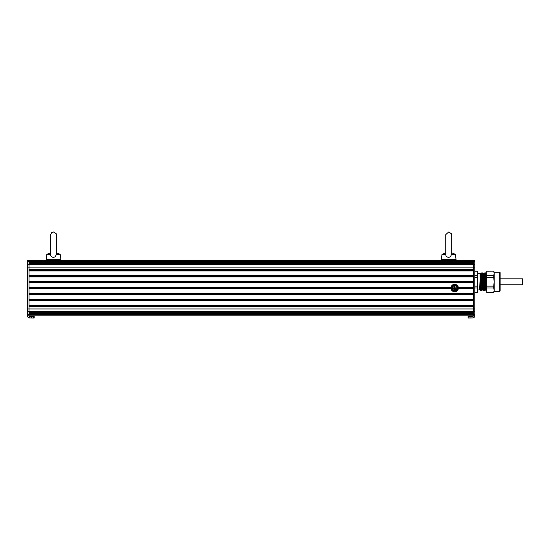 <?xml version="1.0" encoding="UTF-8"?>
<svg xmlns="http://www.w3.org/2000/svg" width="550" height="550" viewBox="0 0 550 550"><rect width="100%" height="100%" fill="white"/><g stroke="black" fill="none" stroke-linecap="round" stroke-linejoin="round"><path stroke-width="0.82" d="M474.788 315.782A2.234 2.234 0 0 1 473.055 317.962L468.091 318.024L468.091 316.532L473.055 316.332A0.743 0.743 0 0 0 473.296 315.782L474.788 315.782L474.788 260.308L473.296 260.308L473.296 315.782L473.296 313.679L28.992 313.679L28.992 314.689L28.992 260.308L27.5 260.308L27.5 315.782A2.234 2.234 0 0 0 29.233 317.962L29.233 316.332L34.196 316.532L34.196 318.024L34.196 316.532M474.788 261.401L28.992 261.401L28.992 262.419L473.296 262.419L473.296 260.308L474.788 260.308M468.091 318.024L468.091 316.532M34.196 318.024L29.233 317.962M28.992 315.782L28.992 314.689L28.992 315.782L27.5 315.782L473.296 315.782L28.992 315.782A0.743 0.743 0 0 0 29.233 316.332M450.931 288.049A3.726 3.726 0 0 1 454.664 284.316A3.726 3.726 0 0 1 458.391 288.049A3.726 3.726 0 0 1 454.664 291.775A3.726 3.726 0 0 1 450.931 288.049L28.992 288.049M455.221 289.348L454.101 289.348L454.101 289.726L455.221 289.726L455.221 289.348M455.778 288.606L453.544 288.606L453.544 288.977L455.778 288.977L455.778 288.606M454.85 287.856L454.85 286.371L454.472 286.371L454.472 287.856L453.172 287.856L453.172 288.234L456.149 288.234L456.149 287.856L454.85 287.856M455.778 289.981A2.234 2.234 0 0 1 452.423 288.049A2.234 2.234 0 0 1 455.778 286.11A2.234 2.234 0 0 1 455.778 289.981M453.358 285.787A2.612 2.612 0 0 0 453.358 290.304A2.612 2.612 0 0 0 457.27 288.049A2.612 2.612 0 0 0 453.358 285.787M452.079 289.534L454.664 291.026L457.243 289.534L457.641 288.049L457.243 286.557L454.664 285.065L452.079 286.557L452.079 289.534L452.939 291.026L456.383 291.026L458.102 288.049L456.383 285.065L452.939 285.065L451.22 288.049L452.079 289.534M480.006 289.994L480.583 290.558L481.223 272.848L480.006 289.994L479.641 289.596L480.377 274.003L480.611 277.131M480.913 286.454L481.147 289.589L481.869 274.003L482.721 272.855L482.955 277.131M482.405 286.454L482.639 289.589L483.361 274.003L483.594 277.131M483.897 286.454L484.131 289.589L484.853 274.003L485.086 277.131M485.389 286.454L485.623 289.589L486.344 274.003L487.004 272.855M486.716 278.96L486.283 290.73L486.028 286.454M485.767 277.131L485.609 273.426M485.623 289.589L484.956 290.73L485.691 272.848L484.777 290.737L484.103 289.589M484.275 277.131L484.117 273.426M481.119 289.589L481.786 290.73L482.639 289.589L483.471 290.73L484.021 272.855L483.464 288.317L483.278 290.73L483.044 286.454M482.783 277.131L482.625 273.426M482.859 279.847C482.666 271.521 482.474 270.765 482.281 277.578L481.786 290.73M481.291 277.131L481.133 273.426M479.758 289.025C479.841 290.407 479.923 290.304 480.006 288.716C479.923 290.304 479.841 290.407 479.758 289.025L479.641 286.337M477.771 289.994L479.641 289.994L480.226 275.846M481.223 272.848L481.463 277.131M481.889 290.311L482.467 277.111C482.659 270.806 482.845 271.721 483.031 279.847M483.216 286.454L483.374 290.159M484.199 272.848L484.447 277.131M485.691 272.848L485.939 277.131M486.716 290.269L486.716 285.278M480.755 285.278L480.755 278.96M480.006 277.131L480.006 273.591L480.404 274.003L481.037 272.855M474.788 292.414L477.311 292.414L474.788 292.359M474.788 288.007L477.311 288.007L477.311 286.144L474.788 286.144M474.788 277.441L477.311 277.441L477.311 275.577L474.788 275.577M474.788 271.226L477.311 271.226L474.788 271.171M477.311 292.359L477.771 290.187L477.771 273.398L477.311 271.226M477.311 275.577L477.771 273.398L477.311 271.171M477.311 286.144L477.771 281.793L477.311 277.441M477.311 292.414L477.771 291.486L477.311 288.007M486.716 292.359L493.707 292.359L486.716 292.414L486.716 271.171L493.707 271.171L486.716 271.226M499.764 272.291L500.136 272.663L500.136 290.923L499.764 291.301L499.764 272.291L494.175 272.291M493.707 292.414L494.175 291.486L494.175 272.099L493.707 271.171M486.716 275.577L493.707 275.577L494.175 273.398L493.707 271.226M493.707 275.577L493.707 277.441L486.716 277.441M486.716 286.144L493.707 286.144L494.175 281.793L493.707 277.441M493.707 292.359L494.175 290.187L493.707 288.007L486.716 288.007M493.707 286.144L493.707 288.007M473.296 260.308L28.992 260.308L28.992 261.401L27.5 261.401M473.296 263.251L28.992 263.251M474.788 267.121L28.992 267.121L28.992 269.411L473.296 269.411L473.296 263.471L28.992 263.471L28.992 264.488L27.5 264.488M27.5 267.121L28.992 267.121L28.992 264.488L474.788 264.488M473.296 270.153L28.992 270.153M473.296 270.903L28.992 270.903L28.992 275.371L473.296 275.371L473.296 270.903M473.296 276.121L28.992 276.121M473.296 276.863L28.992 276.863L28.992 281.339L473.296 281.339L473.296 276.863M473.296 282.081L28.992 282.081M458.315 287.299L473.296 287.299L473.296 282.831L28.992 282.831L28.992 287.299L451.007 287.299M473.296 288.049L458.391 288.049M451.007 288.791L28.992 288.791L28.992 293.267L473.296 293.267L473.296 288.791L458.315 288.791M473.296 294.009L28.992 294.009M473.296 294.752L28.992 294.752L28.992 299.228L473.296 299.228L473.296 294.752M473.296 299.97L28.992 299.97M473.296 300.719L28.992 300.719L28.992 305.195L473.296 305.195L473.296 300.719M473.296 305.938L28.992 305.938M474.788 311.603L28.992 311.603L28.992 312.62L473.296 312.62L473.296 306.68L28.992 306.68L28.992 308.969L27.5 308.969M27.5 311.603L28.992 311.603L28.992 308.969L474.788 308.969M473.296 312.847L28.992 312.847M500.136 284.776L500.136 278.809L500.136 284.776L522.5 284.776L522.5 279.386M56.485 252.808L60.232 254.341L56.485 254.341L55.11 256.926L53.522 257.331C51.624 257.201 50.634 256.204 50.566 254.341L50.868 253.798M56.478 254.341L56.458 254.877M50.559 234.939L50.559 254.478L46.812 254.341L46.172 259.469L46.908 260.308M451.66 234.939L451.66 252.808L455.407 254.341L451.66 254.341L451.632 254.877L451.653 254.341L450.292 256.926L448.697 257.331C446.799 257.201 445.809 256.204 445.741 254.341L446.043 253.798M445.734 254.478L445.734 234.939M445.734 254.341L441.987 254.341L441.348 259.469L442.09 260.308M27.5 314.689L474.788 314.689M473.055 317.962L473.055 316.332M470.944 318.024L470.944 316.532M468.964 318.024L468.964 316.532M31.343 318.024L31.343 316.532M33.323 318.024L33.323 316.532M60.232 254.341L60.871 259.469L46.172 259.469M455.407 254.341L456.046 259.469L441.348 259.469M483.361 274.003L484.021 272.855M484.213 272.855L484.873 274.003L485.513 272.855M485.595 289.589L486.441 290.737M480.583 290.558L481.147 289.589M481.229 272.855L481.896 274.003M482.721 272.855L483.381 274.003M483.471 290.73L484.131 289.589M485.705 272.855L486.365 274.003M477.771 273.591L480.006 273.591M479.641 286.454L480.246 286.454M480.728 286.454L481.353 286.454M482.206 286.454L483.526 286.454M483.697 286.454L484.337 286.454M485.189 286.454L485.829 286.454M480.975 277.131L481.663 277.131M482.467 277.131L483.787 277.131M483.959 277.131L485.279 277.131M485.451 277.131L486.131 277.131M499.764 291.301L494.175 291.301M500.136 278.809L522.5 278.809M56.485 254.478L56.485 234.946L56.224 233.729L53.522 231.976L51.583 232.698L50.559 234.939L50.559 252.808L46.812 254.341M60.871 259.469L60.129 260.308M451.66 254.478L451.66 234.946L451.399 233.729L448.697 231.976L445.754 234.637L445.734 252.808L441.987 254.341M456.046 259.469L455.311 260.308"/></g></svg>
